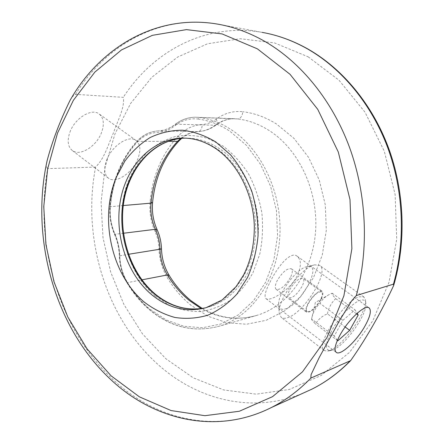 <?xml version="1.0" encoding="UTF-8"?>
<svg xmlns="http://www.w3.org/2000/svg" width="444" height="444" viewBox="0 0 444 444"><rect width="100%" height="100%" fill="white"/><g stroke="black" fill="none" stroke-linecap="round" stroke-linejoin="round"><path stroke-width="0.33" stroke-dasharray="2.22 1.67" d="M69.891 132.24C74.825 118.165 91.703 107.848 99.134 113.953C103.779 117.882 104.562 124.12 101.487 132.656C96.448 146.453 79.809 156.788 72.178 150.422C67.804 146.653 67.044 140.593 69.891 132.24M106.721 159.901C112.071 145.593 129.026 134.632 136.092 140.504C140.504 144.289 141.042 150.516 137.718 159.185C132.279 173.199 115.59 184.16 108.319 178.066C104.162 174.442 103.63 168.393 106.721 159.901M269.88 282.445C277.234 267.127 290.509 250.599 297.18 256.244C301.398 259.945 301.393 266.511 297.158 275.935C289.671 290.731 269.608 301.92 265.989 298.629C264.008 296.67 265.307 291.275 269.88 282.445M70.024 100.427C71.373 97.586 73.193 95.565 75.474 94.372L123.282 97.325C125.158 107.265 117.36 121.323 113.486 132.823C108.236 144.294 104.84 157.997 95.599 167.077C81.685 238.478 106.116 318.986 159.03 365.401C197.763 399.866 252.275 413.869 302.159 393.578M271.245 407.592C217.022 434.931 155.761 419.663 113.42 379.986C59.074 329.864 33.916 244.472 47.636 168.626L95.599 167.077M47.636 168.626C46.154 166.855 45.982 164.208 47.12 160.678M289.732 289.666C294.766 281.429 299.206 277.644 303.052 278.316C304.406 279.598 304.046 282.323 301.97 286.491C296.969 294.655 292.546 298.407 288.683 297.73C287.357 296.481 287.706 293.795 289.732 289.666M308.358 303.557C313.503 295.243 317.932 291.358 321.65 291.908C322.921 293.14 322.488 295.848 320.346 300.033C315.24 308.275 310.822 312.121 307.093 311.571C305.844 310.378 306.266 307.709 308.358 303.557M329.742 350.477L327.306 351.149L324.253 350.532C314.674 346.004 344.489 300.138 359.418 296.775L363.891 296.986L365.395 299.694C368.12 310.55 343.268 345.859 329.742 350.477M314.818 264.857C301.82 266.694 276.801 300.743 279.243 313.253L281.224 317.405C282.645 318.453 284.621 318.592 287.151 317.821C303.568 313.747 330.114 271.384 319.68 265.44L314.818 264.857M332.739 349.977L330.497 350.599C324.364 350.266 325.18 342.901 332.95 328.51C340.615 315.395 353.28 302.392 360.273 300.277C363.442 299.334 365.284 300.211 365.795 302.908C368.326 312.881 345.21 345.721 332.739 349.977M307.009 266.694C296.525 268.22 276.801 295.06 278.721 305.178C279.215 308.735 281.324 310.006 285.054 308.991C300.899 305.272 323.493 262.842 307.242 266.644L307.009 266.694M327.45 313.836C328.715 307.72 331.457 302.653 335.675 298.646C333.028 295.782 331.84 293.961 332.112 293.179L329.037 294.649C325.025 296.836 321.989 299.739 319.93 303.369C315.645 307.481 312.859 312.687 311.577 318.981L311.577 319.036C311.538 319.674 312.859 321.323 315.534 323.981C318.082 319.486 322.05 316.106 327.45 313.836L345.138 326.978M337.418 340.304L334.221 336.069L342.885 320.346L354.995 309.807L357.131 313.309M337.812 340.826L315.534 323.981M334.221 336.069L311.577 318.981M335.675 298.646L356.538 313.841M342.885 320.346L319.93 303.369M332.112 293.179L354.995 309.807M290.382 277.55C285.126 286.214 280.392 290.137 276.19 289.333C274.719 287.967 275.047 285.092 277.161 280.708C282.456 271.967 287.196 267.998 291.386 268.798C292.885 270.207 292.552 273.121 290.382 277.55M320.735 299.916C315.29 308.702 310.578 312.804 306.604 312.221C305.267 310.95 305.716 308.103 307.953 303.679C311.727 296.281 319.874 289.188 322.128 291.247C323.487 292.563 323.027 295.449 320.735 299.916M184.726 138.128L185.581 138.134C197.502 138.023 208.991 141.653 220.046 149.029C244.722 165.645 260.817 201.859 258.058 236.58C255.35 271.323 234.532 299.75 208.858 306.993L206.083 307.692C231.807 300.438 252.669 271.9 255.372 237.002C258.131 202.125 241.986 165.751 217.249 149.056C206.171 141.653 194.655 138.006 182.712 138.117M155.411 296.176L169.314 305.261C179.315 309.557 189.61 311.66 200.205 311.566C210.75 310.14 220.762 306.404 230.247 300.36C239.183 293.046 246.753 283.838 252.963 272.727L259.74 254.234C262.515 240.809 263.225 227.045 261.871 212.942C259.318 199.017 254.889 186.03 248.573 173.976C241.325 162.793 232.856 153.53 223.171 146.187L207.786 138.384C197.069 135.353 186.469 134.676 175.985 136.358C165.817 139.333 156.521 144.317 148.096 151.315C140.354 159.296 133.983 168.642 128.988 179.348C112.859 218.126 124.442 270.496 155.411 296.176M198.057 119.025C209.074 120.479 219.697 124.553 229.92 131.246L246.575 145.466L260.456 164.175L270.651 186.38L276.479 210.778L277.556 235.897L273.837 260.206L265.612 282.256L253.485 300.804L238.267 314.913L220.918 323.981L202.442 327.75L183.822 326.262L165.956 319.83L149.639 308.957C140.865 301.509 133.378 292.535 127.189 282.029C122.6 274.076 120.13 265.351 119.78 255.855C119.508 248.068 117.865 240.704 114.835 233.766C111.178 225.291 109.69 216.356 110.384 206.971C112.626 181.319 121.478 159.807 136.935 142.43C142.74 136.236 149.523 132.9 157.281 132.423C163.631 132.107 169.63 129.798 175.269 125.497C182.184 120.23 189.782 118.071 198.057 119.025L199.145 117.477L237.99 118.964C248.834 120.352 259.263 124.231 269.286 130.603C298.801 149.384 318.415 190.87 315.573 231.274C312.792 271.706 288.411 305.378 258.036 315.018C238.345 320.884 219.397 318.748 201.199 308.602M175.269 125.497L175.286 124.281L175.596 124.192C170.146 128.355 164.347 130.592 158.203 130.902C150.183 131.413 143.173 134.865 137.174 141.264C121.517 158.885 112.554 180.675 110.284 206.649C109.568 216.339 111.105 225.558 114.879 234.31C117.804 241.009 119.397 248.124 119.652 255.639C120.019 265.44 122.566 274.442 127.306 282.656C133.572 293.295 141.153 302.392 150.044 309.94C171.573 327.722 195.083 333.011 220.574 325.824C251.859 315.878 277.034 280.242 279.781 237.152C282.589 194.095 262.06 149.794 231.479 129.831C221.101 123.055 210.323 118.937 199.145 117.477L195.882 117.233C188.5 117.161 181.74 119.48 175.596 124.192L215.079 125.258C221.073 120.824 227.655 118.648 234.821 118.726L237.99 118.964C240.543 118.609 242.174 116.195 242.879 111.727C233.205 110.706 224.331 113.187 216.261 119.17C211.866 122.427 207.176 124.192 202.198 124.47C193.101 125.075 185.148 128.888 178.344 135.908C161.993 153.679 152.581 175.608 150.111 201.704C149.262 212.282 150.949 222.344 155.178 231.885C157.515 237.107 158.774 242.646 158.958 248.507C159.324 259.202 162.16 269.02 167.471 277.961C173.937 288.622 181.779 297.724 190.987 305.272L208.131 316.283L226.928 322.771L246.559 324.225L266.067 320.335L284.421 311.05L300.56 296.625L313.458 277.689L322.25 255.189L326.301 230.397L325.28 204.795L319.23 179.948L308.558 157.37L293.978 138.378L276.451 123.981C265.684 117.227 254.495 113.142 242.879 111.727M308.119 56.799L339.022 80.236L365.079 112.293L384.293 151.215L395.121 194.528L396.708 239.249L389.027 282.279L372.838 320.746L349.556 352.353L321.04 375.53L289.288 389.488L256.266 394.144L223.737 389.96L193.184 377.783L165.801 358.697L142.502 333.888L123.965 304.595L110.678 272.05L102.98 237.479L101.088 202.081L105.1 167.094L115.007 133.766L130.658 103.413L151.726 77.373L177.656 57.037L207.614 43.751L240.426 38.728L274.547 42.918L308.119 56.799M169.064 275.202L167.471 277.961M127.189 282.029L126.89 282.595L127.306 282.656L141.88 279.848M75.474 94.372C105.583 45.171 159.557 13.869 218.148 24.209L262.188 32.384C205.788 22.383 153.03 51.199 123.282 97.325M180.73 138.417C185.953 134.199 191.753 131.918 198.118 131.574C204.107 131.28 209.762 129.176 215.079 125.258L216.333 124.925C217.549 123.876 217.521 121.956 216.261 119.17M123.266 205.533L109.907 206.76C112.177 180.802 121.145 159.013 136.813 141.392L168.104 141.32M181.729 138.323C186.807 134.121 192.308 131.868 198.224 131.574C204.695 131.252 210.728 129.038 216.333 124.925C221.057 121.445 226.113 119.425 231.502 118.853L234.821 118.726L195.882 117.233C188.406 117.144 181.541 119.497 175.286 124.281C169.847 128.41 164.147 130.619 158.175 130.902L198.224 131.574C200.738 131.091 202.064 128.727 202.198 124.47M114.835 233.766L114.474 234.232L114.879 234.31L123.438 233.25M119.78 255.855L128.483 254.284M178.344 135.908C179.72 138.145 179.959 139.782 179.065 140.826M150.111 201.704L152.564 202.692M155.178 231.885L157.076 229.604M158.958 248.507L161.494 248.979M136.935 142.43L136.813 141.392C142.929 134.893 150.05 131.396 158.175 130.902L157.281 132.423M202.264 308.447C220.252 318.609 238.839 320.796 258.036 315.018L220.574 325.824C194.927 333.061 171.273 327.744 149.628 309.879C140.731 302.331 133.156 293.234 126.89 282.595C122.183 274.436 119.647 265.49 119.286 255.755C119.02 248.157 117.416 240.987 114.474 234.232C110.723 225.546 109.196 216.389 109.907 206.76L110.384 206.971M136.092 140.504L99.134 113.953M297.18 256.244L369.125 307.936M265.989 298.629L336.247 352.353M108.319 178.066L72.178 150.422M321.65 291.908L303.052 278.316M324.253 350.532L281.224 317.405M330.497 350.599L327.306 351.149M278.721 305.178L279.243 313.253M363.891 296.986L319.68 265.44M365.795 302.908L365.395 299.694M307.242 266.644L315.107 264.796M329.037 294.649L315.373 302.481L311.577 319.036M307.093 311.571L288.683 297.73M276.19 289.333L306.604 312.221M291.386 268.798L322.128 291.247"/><path stroke-width="0.67" d="M310.833 378.105C298.69 390.609 285.492 400.438 271.245 407.592C216.062 435.398 153.585 419.858 111 379.781C54.662 327.722 30.053 238.278 47.12 160.678C52.298 141.087 59.934 121.001 70.024 100.427C99.706 47.83 156.349 13.259 218.148 24.209C234.232 27.017 250.011 32.878 265.484 41.786C301.049 62.554 332.206 100.455 349.545 147.43C366.683 194.472 369.047 248.829 356.304 295.543L351.531 301.038L339.649 320.363L319.275 357.453L311.083 374.614L310.833 378.105L350.632 360.639C367.815 336.274 382.445 309.557 393.656 285.514L393.467 284.16C405.722 240.781 403.64 190.576 387.501 147.064C371.167 103.624 341.636 68.437 307.614 48.979C292.812 40.632 277.672 35.098 262.188 32.384C277.916 35.148 293.256 40.748 308.214 49.184C342.724 68.931 372.394 104.484 388.611 148.13C404.623 191.852 406.371 242.13 393.656 285.514M365.151 325.718C370.257 316.361 371.578 310.434 369.125 307.936C365.151 304.101 348.34 319.575 339.999 335.109C335.126 344.283 333.871 350.033 336.247 352.353C340.454 356.171 356.871 340.831 365.151 325.718M356.304 295.543L393.467 284.16M357.131 313.309L358.18 315.04L349.661 330.342L337.812 340.826L337.418 340.304M345.138 326.978L349.661 330.342M356.538 313.841L358.18 315.04M205.805 307.775C187.329 311.399 170.263 306.854 154.617 294.133C129.753 273.443 117.138 234.615 123.377 200.222C129.565 165.856 154.734 138.883 185.142 138.14C155.494 138.822 130.392 165.346 124.126 199.939C117.821 234.504 130.614 273.676 155.428 294.261C170.99 306.854 187.784 311.355 205.805 307.775M215.751 141.93L230.53 154.79C239.344 165.44 246.459 177.689 251.87 191.542C256.105 205.988 258.164 220.762 258.042 235.869C256.621 250.755 253.136 264.607 247.574 277.422L236.868 294.117C228.249 303.463 218.62 310.473 207.981 315.146C197.031 318.376 185.986 319.147 174.847 317.449C163.903 314.408 153.663 309.257 144.122 302.003C111.45 274.492 99.228 218.881 116.128 177.583L124.775 161.244C131.962 151.543 140.387 143.656 150.044 137.585C160.256 132.745 171.04 130.281 182.395 130.197C193.845 131.585 204.962 135.492 215.751 141.93M151.743 294.755C168.437 308.314 186.552 312.626 206.083 307.692L222.067 300.011L236.025 286.707L243.59 274.986C251.01 260.262 254.579 243.684 254.284 225.252C253.163 193.54 237.274 163.126 215.895 148.679C205.067 141.475 194.006 137.956 182.712 138.117C152.142 138.617 126.751 165.645 120.474 200.205C114.13 234.793 126.768 273.915 151.743 294.755M302.159 393.578L311.81 389.199C325.519 382.334 338.195 373.016 349.85 361.244M111.089 375.829L139.422 396.864L171.09 410.561L204.906 415.689L239.338 411.255L272.549 396.653L302.464 371.867L326.917 337.69L343.906 295.782L351.881 248.69L350 199.617L338.311 152.059L317.765 109.374L290.065 74.331L257.398 48.857L222.105 33.927L186.452 29.62L152.375 35.331L121.456 49.95L94.85 72.111L73.377 100.316L57.537 133.083L47.63 168.97L43.767 206.604L45.937 244.666L54.029 281.896L67.827 317.022L87.002 348.773L111.089 375.829M201.199 308.602L189.46 300.594C180.808 293.528 173.432 284.981 167.344 274.953L169.064 275.202C175.191 285.264 182.556 293.806 191.17 300.827L202.264 308.447M141.88 279.848L167.344 274.953C162.743 267.216 160.284 258.719 159.968 249.45C159.746 242.341 158.219 235.62 155.383 229.293C151.72 221.034 150.255 212.321 150.993 203.152C153.335 178.577 162.193 157.97 177.561 141.342L180.73 138.417M168.104 141.32L177.561 141.342L179.065 140.826C163.803 157.298 154.967 177.922 152.564 202.692L150.993 203.152L123.266 205.533M123.438 233.25L155.383 229.293L157.076 229.604C159.812 235.697 161.283 242.158 161.494 248.979L128.483 254.284M350.632 360.633C338.789 372.655 325.846 382.179 311.81 389.199L271.245 407.592M182.712 138.117L184.726 138.128M181.729 138.323L179.065 140.826M152.564 202.692C151.809 212.149 153.313 221.123 157.076 229.604M161.494 248.979C161.832 258.547 164.352 267.288 169.064 275.202"/></g></svg>
